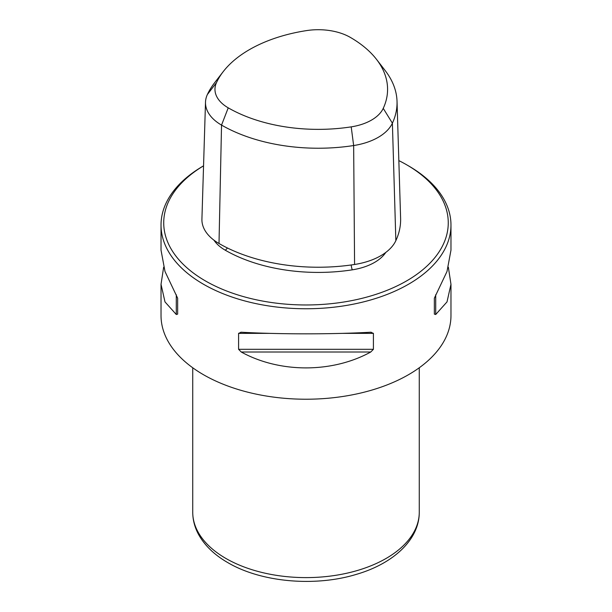 <?xml version="1.0" encoding="UTF-8"?>
<svg xmlns="http://www.w3.org/2000/svg" width="612" height="612" viewBox="0 0 612 612"><rect width="100%" height="100%" fill="white"/><g stroke="black" fill="none" stroke-linecap="round" stroke-linejoin="round"><path stroke-width="0.92" d="M163.641 267.23L161.025 284.312L161.025 315.524A144.975 83.706 0 0 0 203.482 374.712A144.975 83.706 0 0 0 361.478 392.85A144.975 83.706 0 0 0 450.975 315.524L450.975 284.312L448.359 267.23M450.975 225.055A144.975 83.706 180 0 1 361.478 302.389A144.975 83.706 180 0 1 203.482 284.243A144.975 83.706 180 0 1 161.025 225.055A144.975 83.706 180 0 1 203.482 165.875L203.551 165.837A142.259 82.13 0 0 0 205.41 280.916A142.259 82.13 0 0 0 406.59 280.916A142.259 82.13 0 0 0 406.598 164.766L408.518 165.875A144.975 83.706 180 0 1 450.975 225.055L450.975 250.14L447.005 271.483L434.352 298.182L434.352 314.117L435.713 314.507L447.005 301.907L450.975 284.312M341.963 333.364L373.412 333.364L370.757 332.232C332.301 334.366 279.699 334.366 241.243 332.232L240.822 332.217M371.178 332.217L370.757 332.232M241.243 332.232L238.588 333.364L270.037 333.364M373.412 333.364L373.412 349.299L370.757 352.007C332.301 373.19 279.699 373.19 241.243 352.007L370.757 352.007M241.243 352.007L238.588 349.299L238.588 333.364M161.025 284.312L164.995 301.907L176.287 314.507L177.648 314.117L177.648 298.182L164.995 271.483L161.025 250.14L161.025 225.055M408.518 165.875L406.598 164.766A142.259 82.13 0 0 0 406.59 164.758A142.259 82.13 0 0 0 398.84 160.612M306.528 30.6A127.311 73.501 0 0 0 223.258 71.589A127.311 73.501 0 0 0 216.51 82.574A45.303 26.155 0 0 0 228.23 107.842A127.311 73.501 0 0 0 351.204 126.86A45.303 26.155 0 0 0 383.242 108.362A127.311 73.501 0 0 0 376.487 59.333A127.311 73.501 0 0 0 350.293 37.37A45.303 26.155 0 0 0 306.528 30.6M376.487 59.333L385.132 70.502A136.782 78.971 180 0 1 397.027 101.34A136.782 78.971 180 0 1 392.391 123.173A54.782 31.625 180 0 1 353.652 145.541A136.782 78.971 180 0 1 221.536 125.1A54.782 31.625 180 0 1 205.502 102.181A54.782 31.625 180 0 1 207.361 94.554A136.782 78.971 180 0 1 214.613 82.75L223.258 71.589M205.502 102.181L201.922 219.081A58.362 33.691 0 0 0 219.004 243.5L221.536 125.1L228.23 107.842M219.004 243.5A140.362 81.036 180 0 0 354.577 264.476A58.362 33.691 0 0 0 395.849 240.654A140.362 81.036 0 0 0 400.608 218.247L397.027 101.34M225.912 558.458A113.266 65.392 0 0 0 349.345 572.633A113.266 65.392 0 0 0 419.266 512.213C419.381 539.838 393.133 563.66 356.444 574.339C315.027 587.061 261.11 582.303 227.786 562.604C214.544 554.985 204.836 545.659 198.655 534.636C194.746 527.475 192.772 520.001 192.734 512.213A113.266 65.392 0 0 0 225.912 558.458M435.713 314.507L435.713 294.732M238.588 349.299L373.412 349.299M176.287 294.732L176.287 314.507M213.955 240.172A49.61 28.642 180 0 0 225.193 250.17A131.611 75.987 0 0 0 352.321 269.831A4.529 0.956 81.2 0 1 351.212 264.973M385.797 252.427A49.61 28.642 180 0 1 352.321 269.831M225.193 250.17A4.529 2.616 120 0 0 227.35 247.944M216.51 82.574L207.361 94.554M354.577 264.476L353.652 145.541L351.204 126.86M395.849 240.654L392.391 123.173L383.242 108.362M419.266 512.213L419.266 367.774M192.734 512.213L192.734 367.774"/></g></svg>
